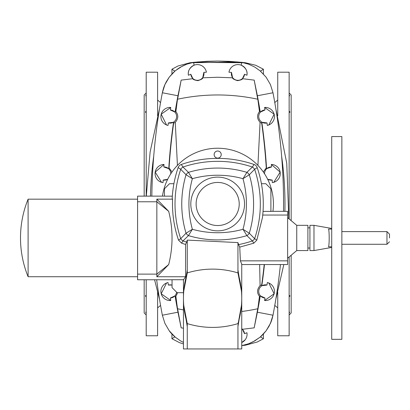 <?xml version="1.0" encoding="UTF-8"?>
<svg xmlns="http://www.w3.org/2000/svg" width="410" height="410" viewBox="0 0 410 410"><rect width="100%" height="100%" fill="white"/><g stroke="black" fill="none" stroke-linecap="round" stroke-linejoin="round"><path stroke-width="0.61" d="M277.734 115.728L277.734 72.201L289.142 72.201L289.142 218.945M277.734 292.243L277.734 335.769L289.142 335.769L289.142 256.947M289.609 296.661L289.732 296.179M289.773 295.753L289.732 295.39M289.609 111.31L289.732 111.792M289.773 112.217L289.732 112.581M289.142 95.668L289.65 95.858L289.142 94.628M289.142 113.196L289.142 110.234M289.142 144.551L289.142 140.117M289.142 184.951L289.142 179.724M289.142 263.42L289.142 267.858M289.142 294.775L289.142 297.737M289.142 312.307L289.65 312.118L289.142 313.348M291.167 255.245L291.167 312.963L289.142 314.993M291.167 220.647L291.167 95.007L289.142 92.983M245.37 63.176L245.421 62.766L255.712 65.267L263.404 69.223L260.478 71.14M157.609 115.728L157.609 72.201L146.201 72.201L146.201 196.129M157.609 292.243L157.609 335.769L146.201 335.769L146.201 279.763M145.734 296.661L145.611 296.179M145.571 295.753L145.611 295.39M144.176 279.763L144.176 312.963L146.201 314.993M144.176 196.129L144.176 95.007L146.201 92.983M146.201 312.307L145.693 312.118L146.201 313.348M146.201 294.775L146.201 297.737M146.201 184.951L146.201 179.724M146.201 144.551L146.201 140.117M146.201 113.196L146.201 110.234M146.201 95.668L145.693 95.858L146.201 94.628M145.734 111.31L145.611 111.792M145.571 112.217L145.611 112.581M171.939 73.949L171.939 69.223L174.865 71.14M263.404 334.027L263.404 338.747L260.478 336.83M171.939 334.027L171.939 338.747L179.631 342.704L183.46 343.928L179.631 342.704L171.939 338.747L174.865 336.83M163.867 87.207L164.912 84.583C163.944 86.648 163.093 89.375 162.355 92.762L163.785 87.448M151.833 196.129A589.995 589.995 0 0 1 162.355 92.762L164.912 84.583L166.168 82.005M166.193 81.959L169.13 77.321M169.294 77.1L173.046 72.816M173.076 72.785L175.388 70.699L182.353 66.102M182.388 66.082L185.879 64.513M164.912 84.583L169.248 77.162L175.126 70.915L180.641 67.035L186.765 64.18L193.648 62.335L206.645 61.321L217.674 61.049L206.245 61.341L193.653 62.335L206.645 61.321L217.669 61.049M283.52 211.334A589.995 589.995 0 0 0 272.988 92.762L270.431 84.583L266.095 77.162L260.217 70.915L254.702 67.035L248.578 64.18L241.695 62.335L228.698 61.321L217.674 61.049L228.698 61.321L241.69 62.335L241.264 65.221C245.78 67.696 247.676 71.038 246.943 75.245L244.514 74.271A6.591 6.591 0 0 1 236.99 80.242A6.591 6.591 0 0 1 231.496 72.365L232.619 77.797C232.316 78.576 233.951 79.53 237.528 80.667C240.977 80.052 242.617 79.391 242.443 78.684L254.185 80.124L258.023 100.645L259.468 111.597L259.884 111.392L260.273 112.14A574.097 574.097 0 0 0 257.377 95.761L254.185 80.124M280.445 264.558A589.995 589.995 0 0 1 272.988 315.208L271.558 320.523M271.476 320.763L269.175 325.965M269.155 326.011L266.213 330.65M266.049 330.875L262.297 335.16M262.267 335.185L259.955 337.276L252.99 341.873M252.955 341.889L249.464 343.457M170.78 173.82A6.591 6.591 0 0 0 163.836 166.993A579.12 579.12 0 0 1 164.005 164.451A9.122 9.122 0 0 0 155.088 173.097A9.122 9.122 0 0 0 163.047 182.624A579.12 579.12 0 0 1 163.144 180.077A6.591 6.591 0 0 0 167.772 179.108M168.003 125.45A579.12 579.12 0 0 1 168.351 122.923A6.591 6.591 0 0 0 176.541 117.547A6.591 6.591 0 0 0 170.334 109.967A579.12 579.12 0 0 1 170.755 107.456A9.122 9.122 0 0 0 161.007 115.174A9.122 9.122 0 0 0 168.003 125.45M192.9 78.684L190.829 74.271A6.591 6.591 0 0 0 198.353 80.242A6.591 6.591 0 0 0 203.847 72.365L202.724 77.797C203.027 78.576 201.392 79.53 197.815 80.667C194.366 80.052 192.726 79.391 192.9 78.684L181.159 80.124L177.32 100.645L175.875 111.597L175.459 111.392L175.07 112.14A574.097 574.097 0 0 1 177.966 95.761L181.159 80.124M190.829 74.271L188.4 75.245A9.122 9.122 0 0 1 195.883 64.724A9.122 9.122 0 0 1 206.394 72.216L203.847 72.365M202.724 77.797L217.674 77.259L232.619 77.797M189.973 63.176L189.922 62.766L193.648 62.335L194.079 65.221C189.563 67.696 187.667 71.038 188.4 75.245M172.01 171.99L169.074 167.89L168.761 168.669A574.097 574.097 0 0 1 173.522 122.267L173.666 123.097L175.265 122.354L177.433 165.394M175.07 112.14L170.334 109.967M156.666 279.763A589.995 589.995 0 0 0 162.355 315.208L164.912 323.393L169.248 330.814L175.388 337.276L180.641 340.941L183.46 342.417M175.07 295.83A574.097 574.097 0 0 0 177.966 312.21L181.159 327.846L177.32 307.326L175.875 296.374L175.459 296.579L175.07 295.83L170.334 298.003A579.12 579.12 0 0 0 170.755 300.515L161.207 293.77L166.552 282.982M170.755 300.515A9.122 9.122 0 0 1 161.007 292.801A9.122 9.122 0 0 1 168.003 282.526A579.12 579.12 0 0 0 168.351 285.047L172.051 285.068M163.144 180.077L167.69 179.278M164.005 164.451L155.19 172.113L161.56 182.312M168.761 168.669L163.836 166.993M168.351 122.923L173.522 122.267M170.755 107.456L161.207 114.205L166.552 124.988M175.265 122.354C178.391 118.715 178.596 115.128 175.875 111.597M263.333 171.99L266.269 167.89L266.582 168.669A574.097 574.097 0 0 0 261.821 122.267L261.677 123.097L260.078 122.354L257.91 165.394M260.078 122.354C256.952 118.715 256.747 115.128 259.468 111.597M264.563 173.82A6.591 6.591 0 0 1 271.507 166.993A579.12 579.12 0 0 0 271.338 164.451A9.122 9.122 0 0 1 280.255 173.097A9.122 9.122 0 0 1 272.296 182.624A579.12 579.12 0 0 0 272.199 180.077A6.591 6.591 0 0 1 267.571 179.108M267.34 125.45A579.12 579.12 0 0 0 266.992 122.923A6.591 6.591 0 0 1 258.802 117.547A6.591 6.591 0 0 1 265.009 109.967A579.12 579.12 0 0 0 264.588 107.456A9.122 9.122 0 0 1 274.336 115.174A9.122 9.122 0 0 1 267.34 125.45M231.496 72.365L228.949 72.216A9.122 9.122 0 0 1 239.46 64.724A9.122 9.122 0 0 1 246.943 75.245M242.443 78.684L244.514 74.271M248.578 64.18L241.69 62.335L245.421 62.766L255.712 65.267L263.404 69.223L263.404 73.949M264.465 264.558A574.097 574.097 0 0 1 261.821 285.703L261.677 284.873L260.078 285.621L259.653 264.558M260.273 112.14L265.009 109.967M264.588 107.456L274.136 114.205L268.791 124.988M266.992 122.923L261.821 122.267M266.582 168.669L271.507 166.993M271.338 164.451L280.153 172.113L273.783 182.312M272.199 180.077L267.653 179.278M241.746 328.6L242.443 329.291L254.185 327.846L258.023 307.326L259.468 296.374L259.884 296.579L260.273 295.83L265.009 298.003A579.12 579.12 0 0 1 264.588 300.515A9.122 9.122 0 0 0 274.336 292.801A9.122 9.122 0 0 0 267.34 282.526A579.12 579.12 0 0 1 266.992 285.047L261.821 285.703M264.588 300.515L274.136 293.77L268.791 282.982M260.273 295.83A574.097 574.097 0 0 1 257.377 312.21L254.185 327.846M168.351 285.047A6.591 6.591 0 0 1 172.051 285.15M176.577 292.14A6.591 6.591 0 0 1 170.334 298.003M183.46 328.205L181.159 327.846M177.648 292.689L175.875 296.374M260.078 285.621C256.952 289.26 256.747 292.842 259.468 296.374M266.992 285.047A6.591 6.591 0 0 0 258.802 290.423A6.591 6.591 0 0 0 265.009 298.003M242.443 329.291L244.514 333.699A6.591 6.591 0 0 0 241.746 328.871M245.257 339.716L241.746 342.545A9.122 9.122 0 0 0 246.943 332.73L244.514 333.699M270.431 323.393L270.431 323.393C271.405 321.322 272.255 318.596 272.988 315.208L270.431 323.393L266.095 330.814L260.217 337.056L254.702 340.941L248.578 343.79L241.746 345.625L245.421 345.205L241.746 345.63M162.473 196.129A55.755 55.755 0 0 1 225.274 148.753A55.755 55.755 0 0 1 272.942 211.334M220.18 152.059A3.546 3.546 0 0 0 214.245 153.647A3.546 3.546 0 0 0 218.591 157.993A3.546 3.546 0 0 0 220.18 152.059M389.5 237.949L389.5 234.146L389.5 237.949M341.853 237.949L341.853 339.321L331.716 339.321L331.716 136.571L341.853 136.571L341.853 237.949M331.716 229.077L328.533 229.077C329.414 231.332 329.414 244.56 328.533 246.815L331.716 246.815M331.716 228.457L313.978 225.326L313.978 250.566L331.716 247.435M217.674 182.445A21.54 21.54 0 0 0 199.014 214.758A21.54 21.54 0 0 0 236.329 214.758A21.54 21.54 0 0 0 217.674 182.445M313.978 225.326L309.924 225.326L309.924 250.566L313.978 250.566M217.674 177.12A26.865 26.865 0 0 0 194.407 217.418A26.865 26.865 0 0 0 240.936 217.418A26.865 26.865 0 0 0 217.674 177.12M187.262 272.922A86.325 86.325 0 0 1 237.943 272.922A86.325 86.325 0 0 1 237.943 323.603A86.325 86.325 0 0 1 187.262 323.603A86.325 86.325 0 0 1 187.262 272.922L183.752 291.146L187.262 269.944L187.262 272.922M183.752 305.383L187.262 323.603L187.262 326.58L183.752 305.383M296.743 250.566L296.743 225.326L307.895 225.326L307.895 250.566L296.743 250.566L287.62 258.223M183.46 279.517L183.46 348.951L241.746 348.951L241.746 264.158L240.383 260.842L239.758 247.112L253.836 243.176L252.375 240.936A5.069 3.382 -45 0 0 254.625 238.687A108.542 108.542 0 0 0 254.625 169.284L257.188 167.608A5.069 5.069 0 0 0 254.051 164.471A111.51 111.51 0 0 0 181.292 164.471L182.968 167.034A5.069 3.382 135 0 0 180.718 169.284A108.542 108.542 0 0 0 180.718 238.687L186.043 233.213L192.367 229.287L188.446 235.617L182.968 240.936L181.538 243.13L178.529 240.122L180.718 238.687A5.069 3.382 45 0 0 182.968 240.936A108.542 108.542 0 0 0 186.647 242.105L185.576 244.432A111.079 111.079 0 0 1 181.538 243.13M187.262 269.944L187.262 240.101L237.943 242.587L238.558 244.606A108.542 108.542 0 0 0 252.375 240.936L246.897 235.617A5.069 3.352 -45 0 0 249.3 233.213A101.808 101.808 0 0 0 249.3 174.762L242.976 178.683L246.897 172.354A5.069 3.352 -135 0 1 249.3 174.762L254.625 169.284A5.069 3.382 -135 0 0 252.375 167.034A108.542 108.542 0 0 0 182.968 167.034L188.446 172.354A5.069 3.352 135 0 0 186.043 174.762A101.808 101.808 0 0 0 186.043 233.213A5.069 3.352 45 0 0 188.446 235.617A101.808 101.808 0 0 0 246.897 235.617L242.976 229.287L249.3 233.213L254.625 238.687L256.824 240.127L262.462 217.556A111.51 111.51 0 0 0 257.188 167.608M28.105 276.724L28.105 199.173A102.679 102.679 0 0 0 28.105 276.724L137.586 276.724M183.46 292.689L177.12 292.689L172.051 287.62L172.051 279.722L183.46 279.722M183.752 291.146L183.726 290.659L183.752 291.146M238.184 323.531L241.454 305.383L237.943 326.58L238.184 323.531M241.454 291.146L237.943 272.922L237.943 269.944L241.454 291.146M254.051 164.471L252.375 167.034L246.897 172.354A101.808 101.808 0 0 0 188.446 172.354L192.367 178.683L186.043 174.762L180.718 169.284L178.155 167.608A5.069 5.069 0 0 1 181.292 164.471M178.529 240.122A111.079 111.079 0 0 1 172.595 199.147L156.845 199.147L168.689 211.334C173.148 229.113 173.148 246.851 168.689 264.558L156.845 274.121L156.845 276.745L185.576 276.745L183.577 279.722M168.689 211.334L156.845 201.771L156.845 274.121L137.586 274.121L137.586 279.763L172.051 279.763M168.689 264.558L156.845 276.745M186.647 242.105L187.262 240.101M185.576 244.432L185.576 276.745M187.262 348.951L187.262 326.58M237.943 348.951L237.943 326.58M241.454 305.383L241.48 305.865L241.454 305.383M237.943 269.944L237.943 242.587M172.595 199.147L172.19 198.512L172.328 196.17L164.451 196.17L164.451 188.779L169.52 183.711L173.912 183.711M156.845 199.147L156.845 201.771L137.586 201.771L137.586 274.121M164.451 196.129L137.586 196.129L137.586 201.771M239.758 247.112L238.558 244.606M253.836 243.176L256.824 240.127M240.383 260.842L287.62 260.842L287.62 264.558L241.746 264.558M261.431 183.711L265.823 183.711L270.892 188.779L270.892 211.401L263.041 211.401L262.738 215.05L287.62 215.05L287.62 260.842M287.62 215.05L287.62 211.334L270.892 211.334M172.19 198.512A111.51 111.51 0 0 1 178.155 167.608M172.226 197.799L172.19 198.471M262.615 216.219L262.959 212.549M238.051 61.977L217.715 61.049L197.292 61.977M281.619 156.113A343.042 343.042 0 0 1 284.899 211.334M153.724 156.113A343.042 343.042 0 0 0 150.46 196.129M245.37 344.8L245.421 345.205L257.249 342.017L263.404 338.747M177.576 99.22A191.132 191.132 0 0 1 257.767 99.22M162.355 92.762L177.966 95.761M175.459 111.392A573.836 573.836 0 0 1 177.32 100.645M169.074 167.89A573.836 573.836 0 0 1 173.666 123.097M162.355 315.208L177.966 312.21M272.988 92.762L257.377 95.761M259.884 111.392A573.836 573.836 0 0 0 258.023 100.645M266.269 167.89A573.836 573.836 0 0 0 261.677 123.097M264.199 264.558A573.836 573.836 0 0 1 261.677 284.873M272.988 315.208L257.377 312.21M177.576 308.756A191.132 191.132 0 0 0 183.46 309.919M241.746 311.487A191.132 191.132 0 0 0 257.767 308.756M175.459 296.579A573.836 573.836 0 0 0 177.32 307.326M259.884 296.579A573.836 573.836 0 0 1 258.023 307.326M389.5 241.746L386.963 244.283L386.963 231.609L389.5 234.146M183.726 305.865L183.726 305.066M183.726 291.459L183.726 290.659M192.367 229.287A94.638 94.638 0 0 0 242.976 229.287A94.638 94.638 0 0 0 242.976 178.683A94.638 94.638 0 0 0 192.367 178.683A94.638 94.638 0 0 0 192.367 229.287M241.48 290.659L241.48 291.459M241.48 305.066L241.48 305.865M274.782 102.561L277.734 100.081M193.771 62.32L245.421 62.766M238.195 61.987L189.922 62.766L178.094 65.954L171.939 69.223M238.051 61.971L217.715 61.049L197.292 61.971M275.833 108.783L286.739 163.216L288.83 218.689M283.817 264.558L275.833 299.187M160.561 102.561L157.609 100.081M159.51 299.187L154.575 279.763L159.51 299.187M146.293 196.129L150.111 152.033L159.51 108.783L150.111 152.033L146.293 196.129M274.782 305.409L277.734 307.889M160.561 305.409L157.609 307.889M175.126 70.915L169.248 77.162M180.246 67.266L176.864 69.531M186.765 64.18L193.064 62.453M266.095 77.162L259.925 70.674M260.217 70.915L254.702 67.035M228.257 61.3L228.698 61.321L228.257 61.3M169.248 330.814L169.248 330.814C170.847 333.33 175.905 337.809 175.126 337.056L175.418 337.302M175.126 337.056L180.641 340.941M266.095 330.814L266.095 330.814C260.36 337.712 259.479 337.42 260.217 337.056L254.702 340.941M260.217 337.056L259.955 337.276L260.217 337.056M248.578 343.79L242.3 345.517M386.963 231.609L341.853 231.609M386.963 244.283L341.853 244.283M307.895 248.029L309.924 248.029M307.895 227.863L309.924 227.863M28.105 199.173L137.586 199.173M296.743 225.326L287.62 217.674"/></g></svg>
